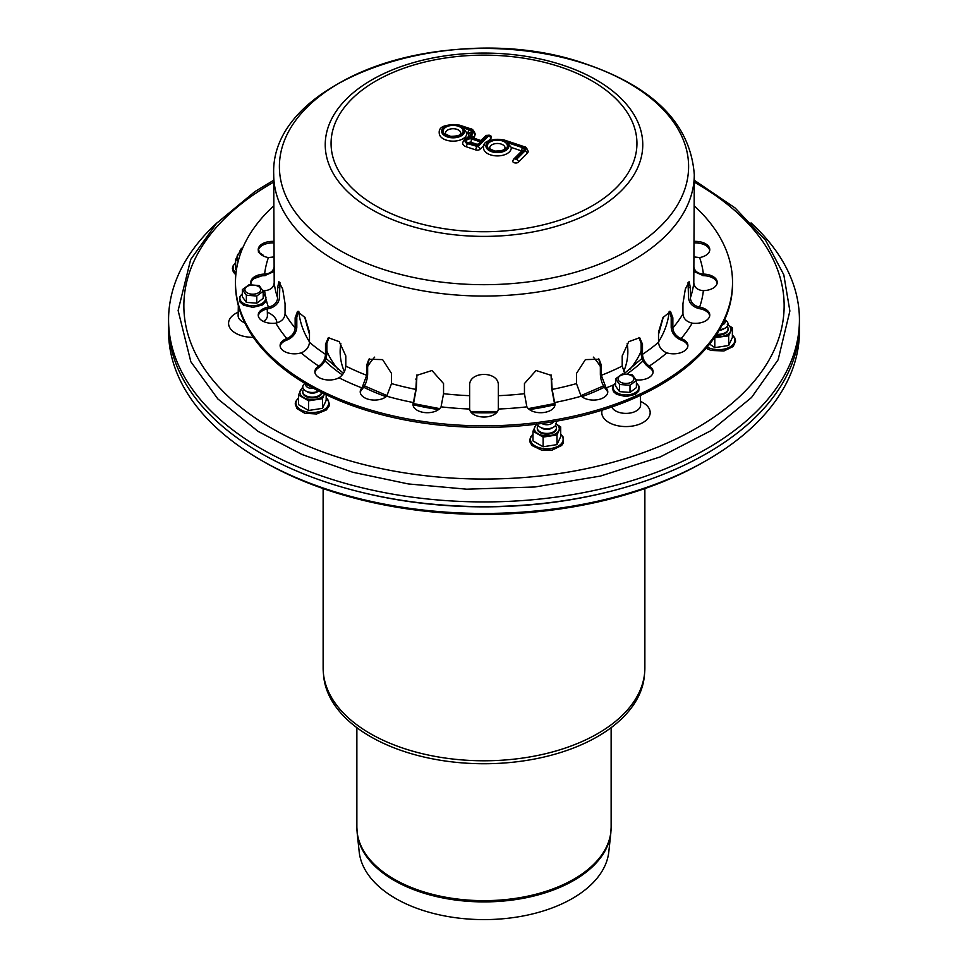 <?xml version="1.0" encoding="UTF-8"?>
<svg xmlns="http://www.w3.org/2000/svg" width="968" height="968" viewBox="0 0 968 968"><rect width="100%" height="100%" fill="white"/><g stroke="black" fill="none" stroke-linecap="round" stroke-linejoin="round"><path stroke-width="1.45" d="M302.766 386.813L298.459 394.968L308.611 400.825L322.465 398.683L322.465 408.339L326.18 400.329L326.18 394.762M322.465 398.683L324.474 393.94A12.427 7.175 180 0 1 324.328 394.254A12.427 7.175 180 0 1 315.544 399.336A12.427 7.175 180 0 1 303.541 397.473A12.427 7.175 180 0 1 300.322 390.54A12.427 7.175 180 0 1 302.863 387.744M308.611 400.825L308.611 410.48L322.465 408.339M298.459 394.968L298.459 404.624L308.611 410.48M302.79 392.016A9.559 5.518 -0 0 0 302.766 392.403A9.559 5.518 -0 0 0 312.095 397.921A9.559 5.518 -0 0 0 321.872 392.669M536.696 423.246L532.981 431.244L543.121 437.1L556.987 434.959L560.702 426.961L555.62 423.609M560.702 426.961L560.702 436.616L556.987 444.614L556.987 434.959M543.121 437.1L543.121 446.756L556.987 444.614M556.298 424.032A12.427 7.175 180 0 1 558.839 430.542A12.427 7.175 180 0 1 550.054 435.612A12.427 7.175 180 0 1 538.051 433.749A12.427 7.175 180 0 1 534.832 426.827A12.427 7.175 180 0 1 537.337 424.057A9.559 5.518 0 0 0 540.083 427.118A9.559 5.518 0 0 0 549.316 428.546A9.559 5.518 0 0 0 553.599 427.118A9.559 5.518 0 0 0 555.789 421.286M532.981 431.244L532.981 440.9L543.121 446.756M537.3 428.292A9.559 5.518 0 0 0 537.276 428.679A9.559 5.518 0 0 0 546.835 434.196A9.559 5.518 0 0 0 556.394 428.679A9.559 5.518 0 0 0 556.37 428.292M714.408 337.699L728.662 335.848L732.377 327.837L727.307 324.498M732.377 327.837L732.377 337.493L728.662 345.491L728.662 335.848M727.972 324.909A12.427 7.175 180 0 1 730.513 331.419A12.427 7.175 180 0 1 721.729 336.489A12.427 7.175 180 0 1 715.243 336.489M714.795 337.989L714.795 347.645L728.662 345.491M709.617 344.076L714.795 347.645M716.284 334.928A9.559 5.518 0 0 0 728.069 329.568A9.559 5.518 0 0 0 728.045 329.18M239.931 251.414L235.623 259.569L235.623 269.225L236.47 269.552M235.623 259.569L238.297 260.791M263.03 255.83L263.344 255.286L258.274 251.934M259.073 252.442A12.427 7.175 180 0 1 261.287 254.766M238.43 260.283A12.427 7.175 180 0 1 237.487 255.153A12.427 7.175 180 0 1 240.028 252.346M263.344 255.286L263.344 255.988M259.17 285.596L263.187 291.211L256.786 296.026L246.368 295.228L242.339 289.626L249.066 284.725L259.17 285.596M246.368 295.228L246.368 302.379L242.339 296.777L242.339 289.626M246.368 302.379L256.786 303.178L263.187 298.362L263.187 291.211M256.786 303.178L256.786 296.026M615.551 378.875L622.279 373.975L632.382 374.846L636.399 380.46L629.999 385.276L619.58 384.477L615.551 378.875L615.551 386.026L619.58 391.629L619.58 384.477M619.58 391.629L629.999 392.427L629.999 385.276M629.999 392.427L636.399 387.611L636.399 380.46M240.548 253.507A9.559 5.518 180 0 1 240.258 250.119A9.559 5.518 180 0 1 242.726 247.639L242.907 247.542M258.48 249.671A9.559 5.518 180 0 1 258.964 252.261M307.594 392.016L305.561 390.842L307.594 392.016A6.691 3.86 180 0 0 317.056 392.016L318.702 391.06A9.559 5.518 180 0 1 305.561 390.842L305.561 390.842A9.559 5.518 180 0 1 304.956 383.425M313.632 388.386A6.691 3.86 180 0 1 307.594 387.333A6.691 3.86 180 0 1 305.743 383.897M321.727 392.597A9.559 5.518 180 0 1 319.077 395.525A9.559 5.518 180 0 1 305.561 395.525L305.561 395.525A9.559 5.518 180 0 1 303.674 389.281M307.594 396.699L305.561 395.525L307.594 396.699A6.691 3.86 180 0 0 317.056 396.699L319.077 395.525M724.621 319.815L725.274 320.202A9.559 5.518 180 0 1 727.742 325.526A9.559 5.518 180 0 1 725.274 328.007A9.559 5.518 180 0 1 719.599 329.58M724.512 320.045A6.691 3.86 180 0 1 724.971 322.755A6.691 3.86 180 0 1 722.104 325.018M725.274 328.007L723.241 329.168A6.691 3.86 180 0 1 719.188 330.282M727.174 326.446A9.559 5.518 180 0 1 727.742 330.209A9.559 5.518 180 0 1 725.274 332.689A9.559 5.518 180 0 1 716.756 334.214M725.274 332.689L723.241 333.863A6.691 3.86 180 0 1 716.38 334.783M541.862 423.464A6.691 3.86 0 0 0 548.566 424.613A6.691 3.86 0 0 0 553.381 421.697M540.083 427.118L542.104 428.292A6.691 3.86 0 0 0 548.566 429.296A6.691 3.86 0 0 0 551.566 428.292L553.599 427.118M538.184 425.557A9.559 5.518 0 0 0 540.083 431.801A9.559 5.518 0 0 0 549.316 433.228A9.559 5.518 0 0 0 553.599 431.801A9.559 5.518 0 0 0 555.499 425.557M540.083 431.801L542.104 432.974A6.691 3.86 0 0 0 548.566 433.979A6.691 3.86 0 0 0 551.566 432.974L553.599 431.801M168.626 327.922A315.435 182.117 0 0 0 260.949 460.115L263.816 461.76A311.381 179.77 0 0 0 704.184 461.76L707.051 460.115A315.435 182.117 0 0 0 799.374 327.922M260.949 460.115A315.435 182.117 0 0 0 707.051 460.115M340.845 343.459A143.857 83.054 0 0 0 344.378 371.627M623.622 371.627A143.857 83.054 0 0 0 627.155 343.459M357.18 833.085L359.201 851.876A125.041 72.189 0 0 0 484 919.6A125.041 72.189 0 0 0 608.799 851.876L610.82 833.085A127.062 73.362 0 0 1 606.73 847.532A127.062 73.362 0 0 1 471.319 901.535A127.062 73.362 0 0 1 357.18 833.085L356.865 827.253A127.135 73.399 0 0 0 467.411 900.022A127.135 73.399 0 0 0 606.803 846.25A127.135 73.399 0 0 0 611.135 827.253L610.82 833.085M323.13 488.574L323.13 667.908A160.869 92.88 0 0 0 484 760.788A160.869 92.88 0 0 0 644.87 667.908L644.87 488.574M644.482 674.381A160.579 92.71 180 0 1 484 763.74A160.579 92.71 180 0 1 323.518 674.381M751.059 222.906A315.435 182.117 180 0 1 799.435 319.815A315.435 182.117 180 0 1 402.361 495.725A315.435 182.117 180 0 1 168.565 319.815A315.435 182.117 180 0 1 216.941 222.906M168.565 319.815L168.565 324.51A315.435 182.117 0 0 0 402.361 500.408A315.435 182.117 0 0 0 799.435 324.51L799.435 319.815M273.787 256.943L268.39 257.573A14.338 8.276 180 0 1 258.226 249.647A14.338 8.276 180 0 1 273.714 241.395M273.714 242.956A14.338 8.276 -0 0 0 258.299 250.434M268.862 307.062C274.234 305.586 277.163 302.536 277.635 297.914L277.635 287.762L278.844 281.64L282.668 289.033L285.064 303.758L285.064 313.898C284.58 318.52 281.652 321.582 276.279 323.058L275.807 323.13A14.338 8.276 180 0 1 258.226 315.072A14.338 8.276 180 0 1 268.39 307.146L268.39 308.707A14.338 8.276 -0 0 0 258.299 315.846M279.946 282.438L279.486 297.624C278.905 303.214 275.36 306.88 268.862 308.623M319.077 365.856C323.022 362.939 325.163 359.104 325.514 354.349L325.514 344.209L328.309 337.735L339.236 341.656L345.794 355.909L345.794 366.061C345.443 370.817 343.301 374.652 339.357 377.568L339.006 377.774A14.338 8.276 180 0 1 323.506 379.311A14.338 8.276 180 0 1 314.878 371.724A14.338 8.276 180 0 1 318.738 366.073L318.738 367.634A14.338 8.276 -0 0 0 314.951 372.499M329.023 337.409L326.869 343.422L326.869 353.574C326.434 359.322 323.844 363.932 319.077 367.416M413.493 402.277L415.853 389.414L416.676 375.402L431.958 370.514L443.55 383.546L443.55 393.698L441.057 406.838A14.338 8.276 180 0 1 425.23 412.622A14.338 8.276 180 0 1 413.009 404.43A14.338 8.276 180 0 1 413.384 402.555L413.384 404.116A14.338 8.276 -0 0 0 413.07 405.205M416.942 374.882L416.349 388.337L413.493 403.837M526.81 406.56L524.45 393.698L524.45 383.546L536.042 370.514L551.324 375.402L552.147 389.414L554.616 402.555A14.338 8.276 180 0 1 554.991 404.43A14.338 8.276 180 0 1 542.77 412.622A14.338 8.276 180 0 1 526.943 406.838L526.81 406.56M554.93 405.205A14.338 8.276 -0 0 0 554.616 404.116L551.651 388.337L551.058 374.882M624.832 373.733L622.206 366.061L622.206 355.909L628.764 341.656L639.691 337.735L642.486 344.209L642.486 354.349C642.837 359.104 644.978 362.939 648.923 365.856L649.262 366.073A14.338 8.276 180 0 1 653.122 371.724A14.338 8.276 180 0 1 636.121 379.855M653.049 372.499A14.338 8.276 -0 0 0 649.262 367.634L648.923 367.416C644.156 363.932 641.566 359.322 641.131 353.574L641.131 343.422L638.977 337.409M691.721 323.058C686.348 321.582 683.42 318.52 682.936 313.898L682.936 303.758L685.332 289.033L689.155 281.64L690.365 287.762L690.365 297.914C690.837 302.536 693.766 305.586 699.138 307.062L699.61 307.146A14.338 8.276 180 0 1 709.774 315.072A14.338 8.276 180 0 1 692.193 323.13L691.721 323.058M709.701 315.846A14.338 8.276 -0 0 0 699.61 308.707L699.138 308.623C692.64 306.88 689.095 303.214 688.514 297.624L688.054 282.438M694.286 241.395A14.338 8.276 180 0 1 709.774 249.647A14.338 8.276 180 0 1 699.61 257.573L694.213 256.943M709.701 250.434A14.338 8.276 -0 0 0 694.286 242.956M693.802 266.273C694.298 270.834 697.323 273.424 702.889 274.077L703.385 274.089A14.338 8.276 180 0 1 717.227 282.353A14.338 8.276 180 0 1 703.385 290.63L702.889 290.63C697.323 289.989 694.298 287.387 693.802 282.837L694.286 174.651A210.286 121.411 180 0 1 484 296.063A210.286 121.411 180 0 1 273.714 174.651C269.286 77.041 457.719 17.521 587.031 64.372C654.779 87.919 690.535 124.678 694.286 174.651M717.167 283.14A14.338 8.276 -0 0 0 703.385 275.65L693.802 271.464M666.395 352.703C661.58 350.452 658.954 346.98 658.518 342.285L658.518 332.145L662.947 317.613L670.485 311.454L672.857 317.806L672.857 327.946C673.292 332.641 675.918 336.114 680.734 338.364L681.157 338.522A14.338 8.276 180 0 1 687.897 345.552A14.338 8.276 180 0 1 666.819 352.848L666.395 352.703M687.837 346.326A14.338 8.276 -0 0 0 681.157 340.083L680.734 339.925C674.902 337.251 671.731 333.077 671.199 327.402L671.199 317.25L669.59 311.357M581.03 395.936L576.48 383.594L576.48 373.442L585.398 359.6L599.119 359.249L601.322 365.166L601.322 375.318L606.101 387.914A14.338 8.276 180 0 1 607.783 391.798A14.338 8.276 180 0 1 597.389 399.76A14.338 8.276 180 0 1 581.284 396.19L581.03 395.936M607.722 392.584A14.338 8.276 -0 0 0 606.101 389.475L605.859 389.221C602.495 385.119 600.656 380.158 600.354 374.362L600.354 364.21L598.611 358.801M469.661 408.726L469.661 385.53C468.778 370.744 499.222 370.744 498.339 385.53L498.326 409.016A14.338 8.276 180 0 1 484 417.014A14.338 8.276 180 0 1 469.674 409.016L469.661 408.726M362.141 387.66L366.678 375.318L366.678 365.166L368.881 359.249L382.602 359.6L391.52 373.442L391.52 383.594L386.716 396.19A14.338 8.276 180 0 1 370.611 399.76A14.338 8.276 180 0 1 360.217 391.798A14.338 8.276 180 0 1 361.899 387.914L361.899 389.475A14.338 8.276 -0 0 0 360.277 392.584M369.389 358.801L367.646 364.21L367.646 374.362C367.344 380.158 365.505 385.119 362.141 389.221M287.266 338.364C292.082 336.114 294.708 332.641 295.143 327.946L295.143 317.806L297.515 311.454L305.053 317.613L309.482 332.145L309.482 342.285C309.046 346.98 306.42 350.452 301.605 352.703L301.181 352.848A14.338 8.276 180 0 1 280.103 345.552A14.338 8.276 180 0 1 286.843 338.522L286.843 340.083A14.338 8.276 -0 0 0 280.163 346.326M298.41 311.357L296.801 317.25L296.801 327.402C296.268 333.077 293.098 337.251 287.266 339.925M251.256 284.483A14.338 8.276 180 0 1 250.772 282.353A14.338 8.276 180 0 1 264.615 274.089L265.111 274.077C270.677 273.424 273.702 270.834 274.198 266.273M274.198 271.464L264.615 275.65A14.338 8.276 -0 0 0 250.833 283.14M273.714 174.651L274.198 282.837C273.702 287.387 270.677 289.989 265.111 290.63L264.615 290.63A14.338 8.276 180 0 1 262.873 290.533M694.286 205.894A248.522 143.482 180 0 1 732.522 282.353A248.522 143.482 180 0 1 484 425.847A248.522 143.482 180 0 1 235.478 282.353A248.522 143.482 180 0 1 268.777 210.613A248.522 143.482 180 0 1 273.714 205.894M732.522 282.353L732.522 283.914A248.522 143.482 180 0 1 484 427.408A248.522 143.482 180 0 1 235.478 283.914L235.478 282.353M446.478 130.934A7.647 4.417 180 0 1 455.081 128.877A7.647 4.417 180 0 1 460.756 133.136C460.03 132.955 463.2 136.077 450.701 136.343C445.764 134.37 444.009 133.294 445.461 133.136A7.647 4.417 180 0 1 446.478 130.934M490.764 145.696A7.647 4.417 180 0 1 499.367 143.639A7.647 4.417 180 0 1 505.042 147.898C504.316 147.717 507.486 150.839 494.999 151.105C490.05 149.132 488.296 148.056 489.748 147.898A7.647 4.417 180 0 1 490.764 145.696M469.02 142.611A1.428 0.823 180 0 1 470.993 142.284L477.151 144.341M476.51 145.115L469.117 142.647A2.384 0.98 108.4 0 0 468.367 142.962L476.341 145.152M476.413 145.079L480.878 142.042L472.19 139.138A2.384 0.98 108.4 0 0 470.993 142.284M481.604 141.328L487.449 135.472L488.695 135.883L477.938 146.64L467.653 143.688A5.251 3.037 180 0 1 465.269 140.142A5.251 3.037 180 0 1 470.738 138.037A5.735 3.315 180 0 1 470.218 135.968L471.295 132.447A4.295 2.48 -0 0 0 469.214 129.869L462.934 127.776A11.471 6.619 180 0 1 455.238 137.698A11.471 6.619 180 0 1 441.795 130.075A11.471 6.619 180 0 1 458.844 125.453L469.928 129.155A5.735 3.315 180 0 1 472.711 132.592L471.634 136.113A4.295 2.48 -0 0 0 473.715 138.702L480.89 140.614M488.211 141.074L490.764 138.521A3.11 1.791 -0 0 0 491.187 137.625C491.514 135.266 489.711 134.637 485.767 135.726A2.384 1.694 45 0 1 487.449 135.472M470.738 138.037L468.851 137.674C465.971 137.432 463.89 139.21 462.631 143.01A7.647 4.417 -0 0 0 466.455 146.833L475.772 149.931A3.11 1.791 -0 0 0 480.007 149.278L484.181 145.115M474.03 138.182L475.058 134.782A8.119 4.695 -0 0 0 475.191 133.971C473.884 130.571 472.384 128.865 470.69 128.829A2.384 0.98 108.4 0 0 469.928 129.155M470.218 135.968A2.384 1.924 -163 0 0 467.871 137.686A8.119 4.695 -0 0 0 467.822 137.855M458.844 125.453A2.384 0.98 108.4 0 1 459.594 125.138C445.244 123.989 438.456 126.651 439.242 133.136A13.854 7.998 -0 0 0 453.109 141.147A13.854 7.998 -0 0 0 466.963 133.136A13.854 7.998 -0 0 0 466.939 132.652L468.016 133.015A1.912 1.101 180 0 1 468.96 133.862M462.934 127.776L466.963 133.136M513.125 160.313A3.11 1.791 -0 0 0 512.713 161.208A3.11 1.791 -0 0 0 515.012 162.939A3.11 1.791 -0 0 0 518.509 162.104L527.221 153.392A7.163 4.138 -0 0 0 528.189 151.31C526.822 148.068 525.479 146.519 524.16 146.664A2.384 0.98 108.4 0 0 523.41 146.979A4.779 2.759 180 0 1 525.152 150.742L516.44 159.466L515.194 159.054L523.918 150.33A3.34 1.936 -0 0 0 522.696 147.693L507.22 142.538L511.225 147.414L521.812 151.008M511.213 147.233L511.225 147.414A13.854 7.998 -0 0 1 511.249 147.898L511.213 147.233M507.22 142.538A11.471 6.619 180 0 1 499.524 152.46A11.471 6.619 180 0 1 486.081 144.837A11.471 6.619 180 0 1 503.13 140.215A2.384 0.98 108.4 0 1 503.88 139.9C489.53 138.751 482.754 141.413 483.528 147.898A13.854 7.998 -0 0 0 497.395 155.908A13.854 7.998 -0 0 0 511.249 147.898M298.459 398.054A16.359 9.438 -0 0 0 299.173 408.69A16.359 9.438 -0 0 0 316.56 412.199A16.359 9.438 -0 0 0 328.116 400.631A16.359 9.438 -0 0 0 326.18 398.054M532.981 434.342A16.359 9.438 0 0 0 540.313 448.015A16.359 9.438 0 0 0 562.638 441.795A16.359 9.438 0 0 0 560.702 434.342M707.185 347.04A16.359 9.438 0 0 0 728.831 347.56A16.359 9.438 0 0 0 732.377 335.218M235.623 262.667A16.359 9.438 -0 0 0 235.998 273.024M253.797 285.124A7.889 4.55 0 0 0 245.485 291.38A7.889 4.55 0 0 0 259.025 292.409A7.889 4.55 0 0 0 253.797 285.124M242.339 293.897A12.886 7.442 0 0 0 248.002 305.174A12.886 7.442 0 0 0 265.534 299.245A12.886 7.442 0 0 0 263.187 293.897M618.697 380.63A7.889 4.55 0 0 0 632.237 381.658A7.889 4.55 0 0 0 627.01 374.374A7.889 4.55 0 0 0 618.697 380.63M615.551 383.159A12.886 7.442 -0 0 0 614.075 390.37A12.886 7.442 -0 0 0 632.273 394.012A12.886 7.442 -0 0 0 636.399 383.159M360.725 492.131A310.704 179.382 0 0 0 607.275 492.131M629.986 369.256A161.692 93.352 0 0 0 640.175 353.296A161.692 93.352 0 0 0 641.131 351.142M326.869 351.142A161.692 93.352 0 0 0 338.014 369.256M367.646 366.497A123.311 71.184 180 0 1 374.701 357.107M593.299 357.107A123.311 71.184 180 0 1 600.354 366.497M694.286 182.129A300.141 173.284 180 0 1 696.875 427.929A300.141 173.284 180 0 1 271.125 427.929A300.141 173.284 180 0 1 273.714 182.129M669.178 311.418A185.433 107.061 180 0 1 658.518 341.958M643.091 360.786A185.433 107.061 180 0 1 627.155 373.829M604.334 387.236A185.433 107.061 180 0 1 581.889 396.699M554.821 404.721A185.433 107.061 180 0 1 529.423 409.573M496.693 412.586A185.433 107.061 180 0 1 471.307 412.586M438.577 409.573A185.433 107.061 180 0 1 413.179 404.721M386.111 396.699A185.433 107.061 180 0 1 363.666 387.236M342.333 374.858A185.433 107.061 180 0 1 324.909 360.786M309.482 341.958A185.433 107.061 180 0 1 298.822 311.418M267.337 312.192A24.2 13.976 180 0 1 276.957 322.901M253.326 337.312A24.2 13.976 180 0 1 229.912 327.934A24.2 13.976 180 0 1 238.201 312.192M640.55 401.442A24.2 13.976 180 0 1 643.163 422.435A24.2 13.976 180 0 1 606.779 421.104A24.2 13.976 180 0 1 602.156 410.154M267.265 308.937L267.41 315.58A14.641 8.458 180 0 1 263.453 321.461M244.759 322.755A14.641 8.458 180 0 1 238.249 316.778A14.641 8.458 180 0 1 238.128 315.58L238.128 315.846M640.417 395.416L640.622 404.83A14.641 8.458 180 0 1 634.899 411.642A14.641 8.458 180 0 1 614.365 410.081A14.641 8.458 180 0 1 611.776 406.983M279.486 287.472L277.635 287.762M326.869 343.422L325.514 344.209M416.349 378.198L415.853 379.262M554.507 403.837L554.507 402.277M551.651 378.198L552.147 379.262M648.923 367.416L648.923 365.856M641.131 343.422L642.486 344.209M699.138 308.623L699.138 307.062M688.514 287.472L690.365 287.762M702.889 275.638L702.889 274.077M680.734 339.925L680.734 338.364M671.199 317.25L672.857 317.806M605.859 389.221L605.859 387.66M600.354 364.21L601.322 365.166M367.646 364.21L366.678 365.166M296.801 317.25L295.143 317.806M265.111 274.077L265.111 275.638M699.61 257.573A219.845 126.929 180 0 1 703.385 274.089M703.385 290.63A219.845 126.929 180 0 1 699.61 307.146M692.193 323.13A219.845 126.929 180 0 1 681.157 338.522M666.819 352.848A219.845 126.929 180 0 1 649.262 366.073M613.603 384.889A219.845 126.929 180 0 1 606.101 387.914M581.284 396.19A219.845 126.929 180 0 1 554.616 402.555M526.943 406.838A219.845 126.929 180 0 1 498.326 409.016M469.674 409.016A219.845 126.929 180 0 1 441.057 406.838M413.384 402.555A219.845 126.929 180 0 1 386.716 396.19M361.899 387.914A219.845 126.929 180 0 1 339.006 377.774M318.738 366.073A219.845 126.929 180 0 1 301.181 352.848M286.843 338.522A219.845 126.929 180 0 1 275.807 323.13M268.39 307.146A219.845 126.929 180 0 1 266.273 299.935M265.438 296.075A219.845 126.929 180 0 1 264.615 290.63M264.615 274.089A219.845 126.929 180 0 1 268.39 257.573M277.635 297.914A210.286 121.411 180 0 1 274.198 282.837M325.514 354.349A210.286 121.411 180 0 1 309.482 342.285M415.853 389.414A210.286 121.411 180 0 1 391.52 383.594M524.45 393.698A210.286 121.411 180 0 1 498.339 395.682M622.206 366.061A210.286 121.411 180 0 1 601.322 375.318M682.936 313.898A210.286 121.411 180 0 1 672.857 327.946M693.802 282.837A210.286 121.411 180 0 1 690.365 297.914M658.518 342.285A210.286 121.411 180 0 1 642.486 354.349M576.48 383.594A210.286 121.411 180 0 1 552.147 389.414M469.661 395.682A210.286 121.411 180 0 1 443.55 393.698M366.678 375.318A210.286 121.411 180 0 1 345.794 366.061M295.143 327.946A210.286 121.411 180 0 1 285.064 313.898M563.376 65.352A158.764 91.657 180 0 1 621.492 190.563A158.764 91.657 180 0 1 404.624 224.116A158.764 91.657 180 0 1 346.508 98.905A158.764 91.657 180 0 1 563.376 65.352M560.472 66.974A152.932 88.294 180 0 1 560.472 219.905A152.932 88.294 180 0 1 331.068 143.433A152.932 88.294 180 0 1 560.472 66.974M586.293 64.263A204.599 118.12 180 0 1 661.192 225.629A204.599 118.12 180 0 1 381.707 268.862A204.599 118.12 180 0 1 306.808 107.508A204.599 118.12 180 0 1 586.293 64.263M477.055 145.865L480.878 142.042M472.19 139.138A3.824 2.202 -0 0 0 466.963 139.949A3.824 2.202 -0 0 0 468.367 142.962M444.409 128.296A10.031 5.796 -0 0 0 453.109 136.984A10.031 5.796 -0 0 0 461.796 128.296A10.031 5.796 -0 0 0 444.409 128.296M481.048 140.566L474.477 138.376A2.384 0.98 108.4 0 0 473.715 138.702M488.695 135.883A2.384 1.694 45 0 1 490.764 138.521M477.938 146.64A2.384 1.694 45 0 1 480.007 149.278M476.958 146.785A2.384 0.98 108.4 0 0 475.772 149.931M473.981 138.158A2.384 1.924 -163 0 0 471.634 136.113M467.653 143.688A2.384 0.98 108.4 0 0 466.455 146.833M475.058 134.782A2.384 1.924 -163 0 0 472.711 132.592M471.295 132.447A2.384 1.924 -163 0 0 469.008 133.705L467.75 138.497M469.214 129.869A2.384 0.98 108.4 0 0 468.016 133.015M488.695 143.058A10.031 5.796 -0 0 0 497.395 151.746A10.031 5.796 -0 0 0 506.082 143.058A10.031 5.796 -0 0 0 488.695 143.058M503.13 140.215L523.41 146.979M515.194 159.054A2.384 1.694 -135 0 0 513.5 159.309L522.224 150.597A2.384 1.694 -135 0 1 523.918 150.33M518.509 162.104A2.384 1.694 -135 0 0 516.44 159.466M527.221 153.392A2.384 1.694 -135 0 0 525.152 150.742M522.696 147.693A2.384 0.98 108.4 0 0 521.498 150.839M326.18 397.824L327.728 399.397L329.435 403.946L329.035 406.197L326.337 409.948L316.633 413.989L304.823 413.288L296.934 408.532L295.216 403.971L295.603 401.72L298.459 397.824M560.702 434.112L563.025 436.834L563.291 443.102L561.621 445.498L552.244 450.072L541.499 450.084L532.158 445.607L530.161 442.57L529.726 440.198L530.645 436.846L532.981 434.112M732.377 334.989L734.664 337.638L735.62 341.123L733.175 346.508L723.967 350.948L711.044 350.452L706.108 348.298M235.817 274.839L233.336 272.032L232.381 268.547L232.78 266.297L235.623 262.425M261.65 275.892L254.245 278.518M242.339 293.727L239.556 297.152L240.028 301.968L243.5 305.162L252.89 307.352L262.171 305.077L265.51 301.968L265.982 297.152L263.187 293.727M615.551 382.977L612.756 386.426L612.405 388.337L613.555 391.713L616.616 394.363L625.957 396.614L635.444 394.303L638.735 391.193L639.183 386.377L636.399 382.977M356.865 727.67L356.865 827.253M611.135 727.67L611.135 827.253M694.286 180.242L735.16 208.011L765.567 240.258L783.802 274.791L789.876 311.031L778.115 359.818L751.543 397.497L711.383 430.433L660.309 456.896L600.487 476.062L534.868 486.989L466.721 489.191L408.327 483.939L352.751 472.251L302.077 454.536L258.154 431.425L217.836 398.937L190.829 361.717L178.124 310.522L190.672 259.509L216.505 223.366L254.874 191.616L273.714 180.242M663.322 317.008L658.518 334.408M642.038 358.39L624.554 373.321M603.536 385.905L580.8 395.682M554.398 403.608L528.298 408.629M497.516 411.485L470.484 411.485M439.702 408.629L413.602 403.608M387.2 395.682L364.464 385.905M343.446 373.321L325.962 358.39M309.482 334.408L304.678 317.008M238.334 305.634L238.128 315.58M480.951 140.542L485.767 135.726M459.594 125.138L470.69 128.829M512.713 161.208L513.5 159.309M503.88 139.9L524.16 146.664"/></g></svg>
